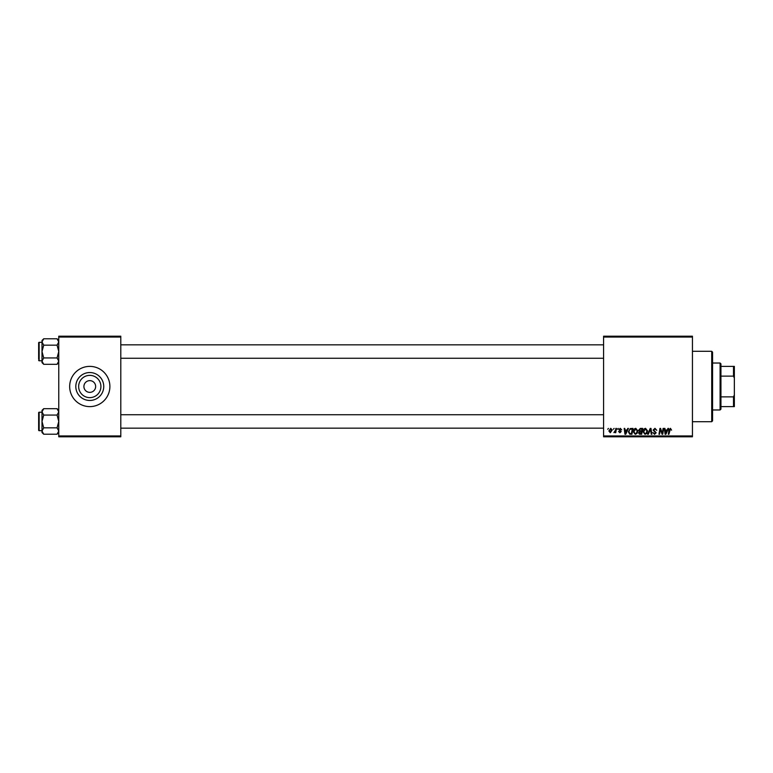 <?xml version="1.0" encoding="UTF-8"?>
<svg xmlns="http://www.w3.org/2000/svg" width="773" height="773" viewBox="0 0 773 773"><rect width="100%" height="100%" fill="white"/><g stroke="black" fill="none" stroke-linecap="round" stroke-linejoin="round"><path stroke-width="1.16" d="M89.784 397.631A11.131 11.131 0 0 1 78.653 386.5A11.131 11.131 0 0 1 89.784 375.369A11.131 11.131 0 0 1 100.915 386.5A11.131 11.131 0 0 1 89.784 397.631M89.784 380.635A5.865 5.865 0 0 0 83.909 386.5A5.865 5.865 0 0 0 89.784 392.365A5.865 5.865 0 0 0 95.649 386.5A5.865 5.865 0 0 0 89.784 380.635M89.784 372.538A13.962 13.962 0 0 0 75.812 386.5A13.962 13.962 0 0 0 89.784 400.462A13.962 13.962 0 0 0 103.746 386.5A13.962 13.962 0 0 0 89.784 372.538M89.784 366.383A20.117 20.117 0 0 0 69.667 386.5A20.117 20.117 0 0 0 89.784 406.617A20.117 20.117 0 0 0 109.892 386.5A20.117 20.117 0 0 0 89.784 366.383M603.587 336.207L692.444 336.207L692.444 337.047L603.587 337.047L603.587 336.207M633.232 431.74C633.222 429.875 634.073 428.744 635.793 428.329L637.802 430.87L637 433.469L635.261 434.349L633.232 431.74M627.058 430.01L627.773 428.406L628.439 428.406L625.715 434.281L624.971 434.281L624.159 428.406L624.777 428.406L624.971 430.01L627.058 430.01M670.442 428.329L671.582 430.165L670.394 429.015L668.896 434.281L668.278 434.281L669.003 429.981L670.442 428.329M653.117 430.059L654.963 428.329L656.779 430.319L654.924 429.015L653.736 430.001L656.171 432.793L654.528 434.349L652.818 432.522L654.547 433.663L655.562 432.832L653.117 430.059M647.639 434.281L650.199 428.406L650.982 428.406L651.881 434.281L651.262 434.281L650.489 429.247L648.296 434.281L647.639 434.281M642.991 431.74C642.972 429.875 643.832 428.744 645.542 428.329L647.561 430.87L646.759 433.469L645.011 434.349L642.991 431.74M607.713 429.247L608.467 428.406L607.713 429.247M603.587 435.953L692.444 435.953L692.444 436.793L603.587 436.793L603.587 337.047M692.444 435.953L692.444 337.047M638.643 430.232L640.334 428.406L642.682 428.406L641.687 434.281L639.377 434.175L638.566 432.851L639.377 431.421L638.643 430.232M667.215 430.01L667.93 428.406L668.597 428.406L665.872 434.281L665.118 434.281L664.316 428.406L664.935 428.406L665.128 430.01L667.215 430.01M662.471 431.991L663.099 428.406L663.717 428.406L662.712 434.281L662.065 434.281L660.393 429.295L659.572 434.281L658.954 434.281L659.949 428.406L660.586 428.406L662.277 433.382L662.471 431.991M620.275 428.329L621.724 429.856L620.246 428.87L619.444 429.517L621.192 431.537L619.917 432.754L618.526 431.46L619.946 432.223L620.584 431.634L618.835 429.566L620.275 428.329M630.246 428.551L632.932 428.406L631.937 434.281L629.724 434.204L628.43 431.875L630.246 428.551M608.853 430.967L610.747 428.329L612.206 430.03L610.274 432.754L608.853 430.967M613.356 429.247L614.11 428.406L613.356 429.247M615.54 430.117L615.849 428.406L616.468 428.406L615.743 432.677L615.124 432.677L615.279 431.798L613.878 432.6L615.54 430.117M617.472 429.247L618.226 428.406L617.472 429.247M58.767 336.207L120.791 336.207L120.791 337.047L58.767 337.047L58.767 336.207M120.791 435.953L120.791 436.793L58.767 436.793L58.767 435.953L120.791 435.953L120.791 337.047M58.767 435.953L58.767 337.047M641.194 433.595L641.493 431.759L639.513 432.001L639.174 432.822L641.194 433.595M641.619 431.073L641.948 429.092L640.208 429.131L639.252 430.252L641.619 431.073M646.276 433.015L646.953 430.841L645.503 429.015L643.6 431.807L645.03 433.663L646.276 433.015M666.065 432.436L666.877 430.696L665.215 430.696L665.582 433.634L666.065 432.436M625.908 432.436L626.719 430.696L625.057 430.696L625.425 433.634L625.908 432.436M631.435 433.595L632.198 429.092L631.415 429.092C629.792 429.247 629.009 430.184 629.038 431.914L629.782 433.489L631.435 433.595M636.517 433.015L637.194 430.841L635.744 429.015L633.841 431.807L635.28 433.663L636.517 433.015M610.303 432.223L611.598 430.097L610.747 428.87L609.462 430.976L610.303 432.223M711.72 351.3L712.561 352.13L712.561 420.87L711.72 421.7L711.72 351.3L692.444 351.3M711.72 421.7L692.444 421.7M58.767 410.386L57.057 408.675L58.767 411.874L57.057 415.062L43.713 415.062L42.003 411.874L43.713 408.675L57.057 408.675M43.713 408.675L42.003 410.386L42.003 432.513L43.713 434.223L42.003 431.034L43.713 427.836L42.003 421.449L43.713 415.062M38.65 430.175A0.502 0.502 0 0 0 39.152 430.677L39.152 412.231A0.502 0.502 0 0 0 38.65 412.734L38.65 430.175L38.65 412.734A0.502 0.502 0 0 1 39.152 412.231L42.003 412.231M39.152 430.677L42.003 430.677M57.057 415.062L58.767 421.449L57.057 427.836L58.767 431.034L57.057 434.223L43.713 434.223M57.057 427.836L43.713 427.836M58.284 432.677L58.767 431.034M42.486 410.221L42.042 411.429M38.65 357.377L38.65 345.676M58.767 340.487L57.057 338.777L58.767 341.966L57.057 345.164L43.713 345.164L42.003 341.966L43.713 338.777L57.057 338.777M43.713 338.777L42.003 340.487L42.003 362.614L43.713 364.325L42.003 361.126L43.713 357.938L42.003 351.551L43.713 345.164M42.003 342.323L39.152 342.323A0.502 0.502 0 0 0 38.65 342.826L38.65 359.087M38.65 344.004L38.65 342.826A0.502 0.502 0 0 1 39.152 342.323L39.152 360.769A0.502 0.502 0 0 1 38.65 360.266M39.152 360.769L42.003 360.769M57.057 345.164L58.767 351.551L57.057 357.938L58.767 361.126L57.057 364.325L43.713 364.325M57.057 357.938L43.713 357.938M58.284 362.779L58.767 361.126M42.486 340.323L42.042 341.521M720.098 363.03L720.938 363.87L720.938 409.13L720.098 409.97L720.098 363.03L712.561 363.03M720.938 366.383L734.35 366.383L734.35 406.617L733.509 406.617L733.509 396.868L734.35 394.877M720.938 396.868L733.509 396.868M734.35 378.123L733.509 376.132L733.509 366.383M720.938 376.132L733.509 376.132M720.938 406.617L733.509 406.617M58.767 432.513L57.057 434.223M603.587 428.155L120.791 428.155M603.587 414.743L120.791 414.743M120.791 344.845L603.587 344.845M120.791 358.257L603.587 358.257M58.767 362.614L57.057 364.325M720.098 409.97L712.561 409.97"/></g></svg>
